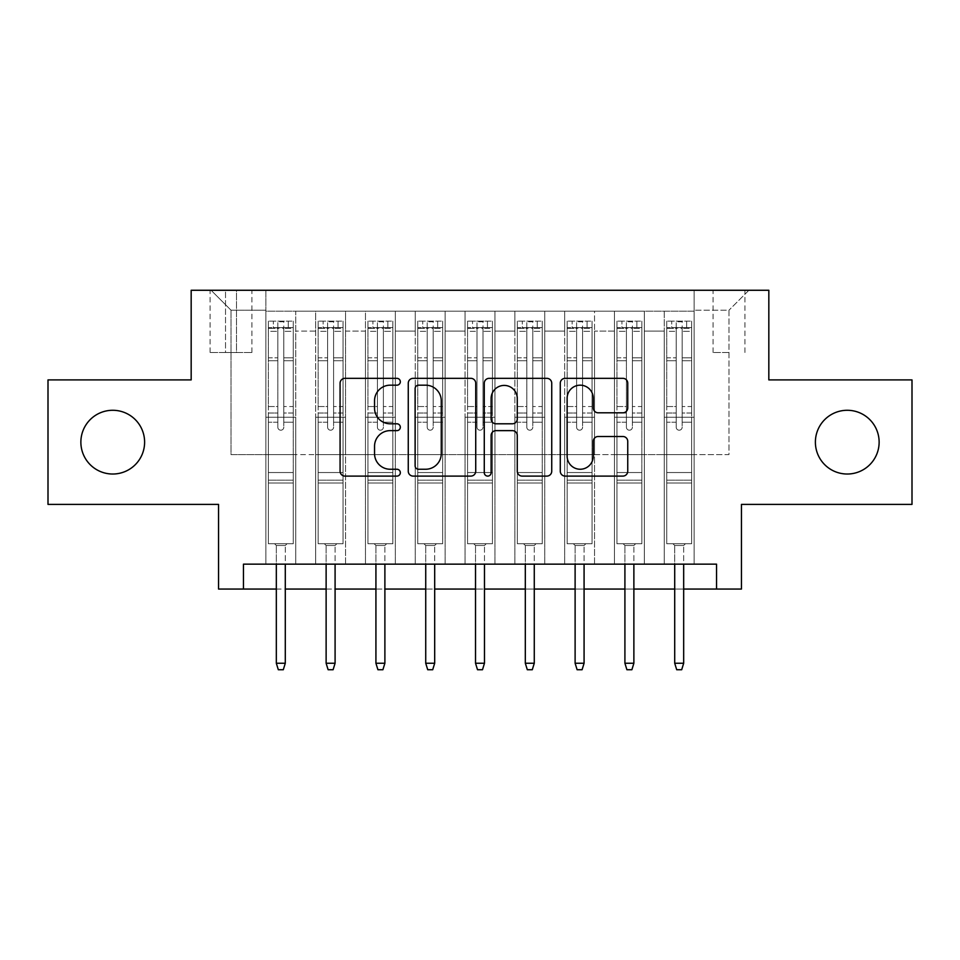 <?xml version="1.0" encoding="UTF-8"?>
<svg xmlns="http://www.w3.org/2000/svg" width="960" height="960" viewBox="0 0 960 960"><rect width="100%" height="100%" fill="white"/><g stroke="black" fill="none" stroke-linecap="round" stroke-linejoin="round"><path stroke-width="0.72" stroke-dasharray="4.8 3.6" d="M400.32 381.756A3.42 3.42 0 0 0 396.9 378.336L344.964 378.336A4.884 4.884 0 0 0 340.08 383.22L340.08 471.204A4.884 4.884 0 0 0 344.964 476.1L396.9 476.1A3.42 3.42 0 0 0 400.32 472.668A3.42 3.42 0 0 0 396.9 469.248L390.18 469.248A15.636 15.636 0 0 1 374.544 453.612L374.544 446.28A15.636 15.636 0 0 1 390.18 430.632L396.9 430.632A3.42 3.42 0 0 0 400.32 427.212A3.42 3.42 0 0 0 396.9 423.792L390.18 423.792A15.636 15.636 0 0 1 374.544 408.156L374.544 400.824A15.636 15.636 0 0 1 390.18 385.176L396.9 385.176A3.42 3.42 0 0 0 400.32 381.756M815.388 442.152A31.872 31.872 0 0 0 847.26 474.024A31.872 31.872 0 0 0 879.132 442.152A31.872 31.872 0 0 0 847.26 410.28A31.872 31.872 0 0 0 815.388 442.152M80.868 442.152A31.872 31.872 0 0 0 112.74 474.024A31.872 31.872 0 0 0 144.612 442.152A31.872 31.872 0 0 0 112.74 410.28A31.872 31.872 0 0 0 80.868 442.152M728.988 290.268L713.052 290.268L728.988 290.268M728.988 352.512L713.052 352.512L728.988 352.512M912 379.908L912 504.396L741.444 504.396L741.444 589.056L218.556 589.056L218.556 504.396L48 504.396L48 379.908L191.172 379.908L191.172 290.268L768.828 290.268L768.828 379.908L912 379.908M694.128 564.156L694.128 311.184L265.872 311.184L265.872 564.156L295.752 564.156L265.872 564.156L295.752 564.156L265.872 564.156L265.872 311.184L295.752 311.184L295.752 564.156L295.752 311.184L295.752 454.608L315.66 454.608L295.752 454.608L295.752 311.184L265.872 311.184L694.128 311.184L694.128 564.156L664.248 564.156L664.248 311.184L614.46 311.184L614.46 564.156L614.46 311.184L644.34 311.184L644.34 564.156L644.34 311.184L644.34 454.608L644.34 311.184L664.248 311.184L664.248 564.156L694.128 564.156L664.248 564.156L694.128 564.156L694.128 310.188L694.128 454.608L728.988 454.608L728.988 310.188L694.128 310.188L728.988 310.188L728.988 454.608L694.128 454.608L694.128 417.252L694.128 564.156M614.46 564.156L644.34 564.156L614.46 564.156L644.34 564.156L614.46 564.156L614.46 417.252L614.46 454.608L594.54 454.608L594.54 331.104L594.54 454.608L614.46 454.608L614.46 331.104L614.46 454.608L664.248 454.608L644.34 454.608L644.34 417.252L644.34 454.608L614.46 454.608L614.46 417.252L644.34 417.252L644.34 564.156L644.34 417.252L614.46 417.252L614.46 564.156M594.54 564.156L594.54 311.184L564.66 311.184L564.66 564.156L564.66 311.184L594.54 311.184L594.54 564.156L564.66 564.156L594.54 564.156L564.66 564.156L594.54 564.156L594.54 417.252L594.54 564.156M544.74 564.156L544.74 311.184L514.86 311.184L514.86 564.156L514.86 311.184L544.74 311.184L544.74 564.156L514.86 564.156L544.74 564.156L514.86 564.156L544.74 564.156L544.74 331.104L544.74 454.608L564.66 454.608L544.74 454.608L544.74 417.252L544.74 564.156M494.94 564.156L494.94 311.184L465.06 311.184L465.06 564.156L465.06 311.184L494.94 311.184L494.94 564.156L465.06 564.156L494.94 564.156L465.06 564.156L494.94 564.156L494.94 331.104L494.94 454.608L514.86 454.608L494.94 454.608L494.94 417.252L494.94 564.156M445.14 564.156L445.14 311.184L415.26 311.184L415.26 564.156L415.26 311.184L445.14 311.184L445.14 564.156L415.26 564.156L445.14 564.156L415.26 564.156L445.14 564.156L445.14 331.104L445.14 454.608L465.06 454.608L445.14 454.608L445.14 417.252L445.14 564.156M395.34 564.156L395.34 311.184L365.46 311.184L365.46 564.156L365.46 311.184L395.34 311.184L395.34 564.156L365.46 564.156L395.34 564.156L365.46 564.156L395.34 564.156L395.34 331.104L395.34 454.608L415.26 454.608L395.34 454.608L395.34 417.252L395.34 564.156M345.54 564.156L345.54 311.184L315.66 311.184L315.66 564.156L315.66 311.184L345.54 311.184L345.54 564.156L315.66 564.156L345.54 564.156L315.66 564.156L345.54 564.156L345.54 417.252L345.54 564.156M664.248 331.104L664.248 454.608L664.248 311.184L664.248 331.104L644.34 331.104L664.248 331.104M564.66 331.104L564.66 454.608L564.66 311.184L544.74 311.184L544.74 331.104L544.74 311.184L564.66 311.184L564.66 331.104L544.74 331.104L564.66 331.104M514.86 331.104L514.86 454.608L514.86 311.184L494.94 311.184L494.94 331.104L494.94 311.184L514.86 311.184L514.86 331.104L494.94 331.104L514.86 331.104M465.06 331.104L465.06 454.608L465.06 311.184L445.14 311.184L445.14 331.104L445.14 311.184L465.06 311.184L465.06 331.104L445.14 331.104L465.06 331.104M415.26 331.104L415.26 454.608L415.26 311.184L395.34 311.184L395.34 331.104L395.34 311.184L415.26 311.184L415.26 331.104L395.34 331.104L415.26 331.104M345.54 331.104L345.54 454.608L345.54 311.184L345.54 331.104L365.46 331.104L365.46 454.608L345.54 454.608L365.46 454.608L365.46 311.184L345.54 311.184L365.46 311.184L365.46 331.104L345.54 331.104M243.456 589.056L243.456 564.156L243.456 589.056L243.456 564.156L716.544 564.156L243.456 564.156L716.544 564.156L716.544 589.056M225.528 290.268L210.096 290.268L225.528 290.268L225.528 352.512L210.096 352.512L236.484 352.512L225.528 352.512L225.528 290.268M236.484 290.268L251.928 290.268L236.484 290.268L236.484 352.512L251.928 352.512L236.484 352.512L236.484 290.268M694.128 290.268L265.872 290.268L748.908 290.268L694.128 290.268L694.128 311.184L694.128 290.268M265.872 290.268L211.092 290.268L265.872 290.268L265.872 454.608L231.012 454.608L231.012 310.188L265.872 310.188L231.012 310.188L211.092 290.268L231.012 310.188L231.012 454.608L265.872 454.608L265.872 290.268M315.66 331.104L315.66 454.608L315.66 311.184L295.752 311.184L315.66 311.184L315.66 331.104L295.752 331.104L315.66 331.104M614.46 311.184L594.54 311.184L594.54 331.104L594.54 311.184L614.46 311.184L614.46 331.104L614.46 311.184M276.324 589.056L285.288 589.056M326.124 589.056L335.088 589.056M375.924 589.056L384.888 589.056M425.724 589.056L434.688 589.056M475.524 589.056L484.476 589.056M525.312 589.056L534.276 589.056M575.112 589.056L584.076 589.056M624.912 589.056L633.876 589.056M674.712 589.056L683.676 589.056M564.66 454.608L594.54 454.608L564.66 454.608L564.66 417.252L564.66 454.608M514.86 454.608L544.74 454.608L514.86 454.608L514.86 417.252L514.86 454.608M465.06 454.608L494.94 454.608L465.06 454.608L465.06 417.252L465.06 454.608M415.26 454.608L445.14 454.608L415.26 454.608L415.26 417.252L415.26 454.608M365.46 454.608L395.34 454.608L365.46 454.608L365.46 417.252L365.46 454.608M315.66 454.608L345.54 454.608L345.54 417.252L345.54 454.608L315.66 454.608L315.66 417.252L345.54 417.252L315.66 417.252L315.66 564.156L315.66 454.608M265.872 454.608L295.752 454.608L295.752 417.252L295.752 564.156L295.752 417.252L295.752 454.608L265.872 454.608L265.872 417.252L295.752 417.252L265.872 417.252L265.872 564.156L265.872 454.608M664.248 454.608L694.128 454.608L664.248 454.608L664.248 417.252L664.248 454.608M265.872 417.252L295.752 417.252L265.872 417.252M315.66 417.252L345.54 417.252L315.66 417.252M365.46 417.252L395.34 417.252L365.46 417.252L365.46 564.156L365.46 417.252L395.34 417.252L365.46 417.252M415.26 417.252L445.14 417.252L415.26 417.252L415.26 564.156L415.26 417.252L445.14 417.252L415.26 417.252M465.06 417.252L494.94 417.252L465.06 417.252L465.06 564.156L465.06 417.252L494.94 417.252L465.06 417.252M514.86 417.252L544.74 417.252L514.86 417.252L514.86 564.156L514.86 417.252L544.74 417.252L514.86 417.252M564.66 417.252L594.54 417.252L564.66 417.252L564.66 564.156L564.66 417.252L594.54 417.252L564.66 417.252M614.46 417.252L644.34 417.252L614.46 417.252M664.248 417.252L694.128 417.252L664.248 417.252L664.248 564.156L664.248 417.252L694.128 417.252L664.248 417.252M748.908 290.268L728.988 310.188L748.908 290.268M475.728 471.204L475.728 383.22A4.884 4.884 0 0 0 470.832 378.336L413.16 378.336A4.884 4.884 0 0 0 408.264 383.22L408.264 471.204A4.884 4.884 0 0 0 413.16 476.1L470.832 476.1A4.884 4.884 0 0 0 475.728 471.204M418.536 385.176A3.42 3.42 0 0 0 415.116 388.596L415.116 465.828A3.42 3.42 0 0 0 418.536 469.248L425.616 469.248A15.636 15.636 0 0 0 441.264 453.612L441.264 400.824A15.636 15.636 0 0 0 425.616 385.176L418.536 385.176M489.168 378.336L546.84 378.336A4.884 4.884 0 0 1 551.736 383.22L551.736 471.204A4.884 4.884 0 0 1 546.84 476.1L522.156 476.1A4.884 4.884 0 0 1 517.272 471.204L517.272 435.528A4.884 4.884 0 0 0 512.388 430.632L496.008 430.632A4.884 4.884 0 0 0 491.124 435.528L491.124 472.668A3.42 3.42 0 0 1 487.704 476.1A3.42 3.42 0 0 1 484.272 472.668L484.272 383.22A4.884 4.884 0 0 1 489.168 378.336M517.272 398.496A13.08 13.08 0 0 0 504.192 385.416A13.08 13.08 0 0 0 491.124 398.496L491.124 418.908A4.884 4.884 0 0 0 496.008 423.792L512.388 423.792A4.884 4.884 0 0 0 517.272 418.908L517.272 398.496M598.164 412.8L622.848 412.8A4.884 4.884 0 0 0 627.744 407.904L627.744 383.22A4.884 4.884 0 0 0 622.848 378.336L565.176 378.336A4.884 4.884 0 0 0 560.28 383.22L560.28 471.204A4.884 4.884 0 0 0 565.176 476.1L622.848 476.1A4.884 4.884 0 0 0 627.744 471.204L627.744 441.384A4.884 4.884 0 0 0 622.848 436.5L598.164 436.5A4.884 4.884 0 0 0 593.28 441.384L593.28 456.18A13.08 13.08 0 0 1 580.2 469.248A13.08 13.08 0 0 1 567.132 456.18L567.132 398.256A13.08 13.08 0 0 1 580.2 385.176A13.08 13.08 0 0 1 593.28 398.256L593.28 407.904A4.884 4.884 0 0 0 598.164 412.8M277.824 427.212A2.988 2.988 0 0 0 280.812 430.2A2.988 2.988 0 0 1 277.824 427.212L277.824 422.22L277.824 427.212A2.988 2.988 0 0 0 280.812 430.2A2.988 2.988 0 0 0 283.8 427.212A2.988 2.988 0 0 1 280.812 430.2A2.988 2.988 0 0 0 283.8 427.212L283.8 422.22L283.8 427.212A2.988 2.988 0 0 1 280.812 430.2A2.988 2.988 0 0 1 277.824 427.212L277.824 413.016L277.824 427.212M268.356 321.144L268.356 543.744L268.356 472.536L268.356 543.744L274.584 543.744L268.356 543.744L274.584 543.744L268.356 543.744L268.356 422.22L268.356 472.536L293.256 472.536L293.256 543.744L274.584 543.744L287.028 543.744L274.584 543.744L287.028 543.744L285.288 545.484L276.324 545.484L285.288 545.484L276.324 545.484L274.584 543.744L276.324 545.484L274.584 543.744L276.324 545.484L285.288 545.484L287.028 543.744L285.288 545.484L287.028 543.744L293.256 543.744L287.028 543.744L293.256 543.744L293.256 482.988L268.356 482.988L293.256 482.988L293.256 472.536L268.356 472.536L268.356 422.22L277.824 422.22L277.824 406.536L277.824 422.22L268.356 422.22L277.824 422.22L268.356 422.22L268.356 406.536L268.356 422.22L268.356 413.016L277.824 413.016L277.824 357.804L277.824 413.016L268.356 413.016L268.356 357.804L277.824 357.804L277.824 328.416L277.824 357.804L268.356 357.804L268.356 328.416L277.824 328.416L277.824 321.756L277.824 328.416L268.356 328.416L268.356 321.144L268.356 406.536L277.824 406.536L277.824 328.92C279.804 327.192 281.796 327.192 283.8 328.92L283.8 422.22L283.8 321.756L277.824 321.756L283.8 321.756L283.8 328.92C281.808 327.192 279.816 327.192 277.824 328.92L277.824 406.536L268.356 406.536L268.356 360.72L277.824 360.72L268.356 360.72L268.356 331.32L277.824 331.32L268.356 331.32L268.356 327.624L293.256 327.624L293.256 543.744L293.256 422.22L283.8 422.22L283.8 413.016L283.8 422.22L293.256 422.22L283.8 422.22L293.256 422.22L293.256 406.536L283.8 406.536L293.256 406.536L293.256 360.72L283.8 360.72L293.256 360.72L293.256 331.32L283.8 331.32L293.256 331.32L293.256 321.144L293.256 413.016L283.8 413.016L283.8 328.416L283.8 413.016L293.256 413.016L293.256 357.804L283.8 357.804L293.256 357.804L293.256 328.416L283.8 328.416L293.256 328.416L293.256 321.144L268.356 321.144L293.136 321.144L268.476 321.144L288.276 321.144L288.276 327.612L273.336 327.612L273.336 321.144L273.336 327.612L293.136 327.612L268.356 327.624L268.356 321.144M285.288 564.156L285.288 663.252L285.288 545.484L285.288 663.252L276.324 663.252L276.324 545.484L276.324 663.252L285.288 663.252L283.296 669.732L278.316 669.732L283.296 669.732L285.288 663.252L283.296 669.732L278.316 669.732L276.324 663.252L276.324 564.156M278.316 669.732L276.324 663.252L278.316 669.732M293.256 321.144L293.256 327.624L288.276 327.612L288.276 321.144L293.256 321.144M285.288 663.252L276.324 663.252M327.612 427.212A2.988 2.988 0 0 0 330.6 430.2A2.988 2.988 0 0 1 327.612 427.212L327.612 422.22L327.612 427.212A2.988 2.988 0 0 0 330.6 430.2A2.988 2.988 0 0 0 333.588 427.212A2.988 2.988 0 0 1 330.6 430.2A2.988 2.988 0 0 0 333.588 427.212L333.588 422.22L333.588 427.212A2.988 2.988 0 0 1 330.6 430.2A2.988 2.988 0 0 1 327.612 427.212L327.612 413.016L327.612 427.212M318.156 321.144L318.156 543.744L318.156 472.536L318.156 543.744L324.384 543.744L318.156 543.744L324.384 543.744L318.156 543.744L318.156 422.22L318.156 472.536L343.056 472.536L343.056 543.744L324.384 543.744L336.828 543.744L324.384 543.744L336.828 543.744L335.088 545.484L326.124 545.484L335.088 545.484L326.124 545.484L324.384 543.744L326.124 545.484L324.384 543.744L326.124 545.484L335.088 545.484L336.828 543.744L335.088 545.484L336.828 543.744L343.056 543.744L336.828 543.744L343.056 543.744L343.056 482.988L318.156 482.988L343.056 482.988L343.056 472.536L318.156 472.536L318.156 422.22L327.612 422.22L327.612 406.536L327.612 422.22L318.156 422.22L327.612 422.22L318.156 422.22L318.156 406.536L318.156 422.22L318.156 413.016L327.612 413.016L327.612 357.804L327.612 413.016L318.156 413.016L318.156 357.804L327.612 357.804L327.612 328.416L327.612 357.804L318.156 357.804L318.156 328.416L327.612 328.416L327.612 321.756L327.612 328.416L318.156 328.416L318.156 321.144L318.156 406.536L327.612 406.536L327.612 328.92C329.604 327.192 331.596 327.192 333.588 328.92L333.588 422.22L333.588 321.756L327.612 321.756L333.588 321.756L333.588 328.92C331.608 327.192 329.616 327.192 327.612 328.92L327.612 406.536L318.156 406.536L318.156 360.72L327.612 360.72L318.156 360.72L318.156 331.32L327.612 331.32L318.156 331.32L318.156 327.624L343.056 327.624L343.056 543.744L343.056 422.22L333.588 422.22L333.588 413.016L333.588 422.22L343.056 422.22L333.588 422.22L343.056 422.22L343.056 406.536L333.588 406.536L343.056 406.536L343.056 360.72L333.588 360.72L343.056 360.72L343.056 331.32L333.588 331.32L343.056 331.32L343.056 321.144L343.056 413.016L333.588 413.016L333.588 328.416L333.588 413.016L343.056 413.016L343.056 357.804L333.588 357.804L343.056 357.804L343.056 328.416L333.588 328.416L343.056 328.416L343.056 321.144L318.156 321.144L342.936 321.144L318.276 321.144L338.076 321.144L338.076 327.612L323.136 327.612L323.136 321.144L323.136 327.612L342.936 327.612L318.156 327.624L318.156 321.144M335.088 564.156L335.088 663.252L335.088 545.484L335.088 663.252L326.124 663.252L326.124 545.484L326.124 663.252L335.088 663.252L333.096 669.732L328.116 669.732L333.096 669.732L335.088 663.252L333.096 669.732L328.116 669.732L326.124 663.252L326.124 564.156M328.116 669.732L326.124 663.252L328.116 669.732M377.412 427.212A2.988 2.988 0 0 0 380.4 430.2A2.988 2.988 0 0 1 377.412 427.212L377.412 422.22L377.412 427.212A2.988 2.988 0 0 0 380.4 430.2A2.988 2.988 0 0 0 383.388 427.212A2.988 2.988 0 0 1 380.4 430.2A2.988 2.988 0 0 0 383.388 427.212L383.388 422.22L383.388 427.212A2.988 2.988 0 0 1 380.4 430.2A2.988 2.988 0 0 1 377.412 427.212L377.412 413.016L377.412 427.212M367.956 321.144L367.956 543.744L367.956 472.536L367.956 543.744L374.184 543.744L367.956 543.744L374.184 543.744L367.956 543.744L367.956 422.22L367.956 472.536L392.856 472.536L392.856 543.744L374.184 543.744L386.628 543.744L374.184 543.744L386.628 543.744L384.888 545.484L375.924 545.484L384.888 545.484L375.924 545.484L374.184 543.744L375.924 545.484L374.184 543.744L375.924 545.484L384.888 545.484L386.628 543.744L384.888 545.484L386.628 543.744L392.856 543.744L386.628 543.744L392.856 543.744L392.856 482.988L367.956 482.988L392.856 482.988L392.856 472.536L367.956 472.536L367.956 422.22L377.412 422.22L377.412 406.536L377.412 422.22L367.956 422.22L377.412 422.22L367.956 422.22L367.956 406.536L367.956 422.22L367.956 413.016L377.412 413.016L377.412 357.804L377.412 413.016L367.956 413.016L367.956 357.804L377.412 357.804L377.412 328.416L377.412 357.804L367.956 357.804L367.956 328.416L377.412 328.416L377.412 321.756L377.412 328.416L367.956 328.416L367.956 321.144L367.956 406.536L377.412 406.536L377.412 328.92C379.404 327.192 381.396 327.192 383.388 328.92L383.388 422.22L383.388 321.756L377.412 321.756L383.388 321.756L383.388 328.92C381.408 327.192 379.416 327.192 377.412 328.92L377.412 406.536L367.956 406.536L367.956 360.72L377.412 360.72L367.956 360.72L367.956 331.32L377.412 331.32L367.956 331.32L367.956 327.624L392.856 327.624L392.856 543.744L392.856 422.22L383.388 422.22L383.388 413.016L383.388 422.22L392.856 422.22L383.388 422.22L392.856 422.22L392.856 406.536L383.388 406.536L392.856 406.536L392.856 360.72L383.388 360.72L392.856 360.72L392.856 331.32L383.388 331.32L392.856 331.32L392.856 321.144L392.856 413.016L383.388 413.016L383.388 328.416L383.388 413.016L392.856 413.016L392.856 357.804L383.388 357.804L392.856 357.804L392.856 328.416L383.388 328.416L392.856 328.416L392.856 321.144L367.956 321.144L392.724 321.144L368.076 321.144L387.876 321.144L387.876 327.612L372.936 327.612L372.936 321.144L372.936 327.612L392.724 327.612L367.956 327.624L367.956 321.144M384.888 564.156L384.888 663.252L384.888 545.484L384.888 663.252L375.924 663.252L375.924 545.484L375.924 663.252L384.888 663.252L382.896 669.732L377.916 669.732L382.896 669.732L384.888 663.252L382.896 669.732L377.916 669.732L375.924 663.252L375.924 564.156M377.916 669.732L375.924 663.252L377.916 669.732M427.212 427.212A2.988 2.988 0 0 0 430.2 430.2A2.988 2.988 0 0 1 427.212 427.212L427.212 422.22L427.212 427.212A2.988 2.988 0 0 0 430.2 430.2A2.988 2.988 0 0 0 433.188 427.212A2.988 2.988 0 0 1 430.2 430.2A2.988 2.988 0 0 0 433.188 427.212L433.188 422.22L433.188 427.212A2.988 2.988 0 0 1 430.2 430.2A2.988 2.988 0 0 1 427.212 427.212L427.212 413.016L427.212 427.212M417.756 321.144L417.756 543.744L417.756 472.536L417.756 543.744L423.972 543.744L417.756 543.744L423.972 543.744L417.756 543.744L417.756 422.22L417.756 472.536L442.656 472.536L442.656 543.744L423.972 543.744L436.428 543.744L423.972 543.744L436.428 543.744L434.688 545.484L425.724 545.484L434.688 545.484L425.724 545.484L423.972 543.744L425.724 545.484L423.972 543.744L425.724 545.484L434.688 545.484L436.428 543.744L434.688 545.484L436.428 543.744L442.656 543.744L436.428 543.744L442.656 543.744L442.656 482.988L417.756 482.988L442.656 482.988L442.656 472.536L417.756 472.536L417.756 422.22L427.212 422.22L427.212 406.536L427.212 422.22L417.756 422.22L427.212 422.22L417.756 422.22L417.756 406.536L417.756 422.22L417.756 413.016L427.212 413.016L427.212 357.804L427.212 413.016L417.756 413.016L417.756 357.804L427.212 357.804L427.212 328.416L427.212 357.804L417.756 357.804L417.756 328.416L427.212 328.416L427.212 321.756L427.212 328.416L417.756 328.416L417.756 321.144L417.756 406.536L427.212 406.536L427.212 328.92C429.204 327.192 431.196 327.192 433.188 328.92L433.188 422.22L433.188 321.756L427.212 321.756L433.188 321.756L433.188 328.92C431.208 327.192 429.216 327.192 427.212 328.92L427.212 406.536L417.756 406.536L417.756 360.72L427.212 360.72L417.756 360.72L417.756 331.32L427.212 331.32L417.756 331.32L417.756 327.624L442.656 327.624L442.656 543.744L442.656 422.22L433.188 422.22L433.188 413.016L433.188 422.22L442.656 422.22L433.188 422.22L442.656 422.22L442.656 406.536L433.188 406.536L442.656 406.536L442.656 360.72L433.188 360.72L442.656 360.72L442.656 331.32L433.188 331.32L442.656 331.32L442.656 321.144L442.656 413.016L433.188 413.016L433.188 328.416L433.188 413.016L442.656 413.016L442.656 357.804L433.188 357.804L442.656 357.804L442.656 328.416L433.188 328.416L442.656 328.416L442.656 321.144L417.756 321.144L442.524 321.144L417.876 321.144L437.676 321.144L437.676 327.612L422.736 327.612L422.736 321.144L422.736 327.612L442.524 327.612L417.756 327.624L417.756 321.144M434.688 564.156L434.688 663.252L434.688 545.484L434.688 663.252L425.724 663.252L425.724 545.484L425.724 663.252L434.688 663.252L432.696 669.732L427.716 669.732L432.696 669.732L434.688 663.252L432.696 669.732L427.716 669.732L425.724 663.252L425.724 564.156M427.716 669.732L425.724 663.252L427.716 669.732M477.012 427.212A2.988 2.988 0 0 0 480 430.2A2.988 2.988 0 0 1 477.012 427.212L477.012 422.22L477.012 427.212A2.988 2.988 0 0 0 480 430.2A2.988 2.988 0 0 0 482.988 427.212A2.988 2.988 0 0 1 480 430.2A2.988 2.988 0 0 0 482.988 427.212L482.988 422.22L482.988 427.212A2.988 2.988 0 0 1 480 430.2A2.988 2.988 0 0 1 477.012 427.212L477.012 413.016L477.012 427.212M467.556 321.144L467.556 543.744L467.556 472.536L467.556 543.744L473.772 543.744L467.556 543.744L473.772 543.744L467.556 543.744L467.556 422.22L467.556 472.536L492.444 472.536L492.444 543.744L473.772 543.744L486.228 543.744L473.772 543.744L486.228 543.744L484.476 545.484L475.524 545.484L484.476 545.484L475.524 545.484L473.772 543.744L475.524 545.484L473.772 543.744L475.524 545.484L484.476 545.484L486.228 543.744L484.476 545.484L486.228 543.744L492.444 543.744L486.228 543.744L492.444 543.744L492.444 482.988L467.556 482.988L492.444 482.988L492.444 472.536L467.556 472.536L467.556 422.22L477.012 422.22L477.012 406.536L477.012 422.22L467.556 422.22L477.012 422.22L467.556 422.22L467.556 406.536L467.556 422.22L467.556 413.016L477.012 413.016L477.012 357.804L477.012 413.016L467.556 413.016L467.556 357.804L477.012 357.804L477.012 328.416L477.012 357.804L467.556 357.804L467.556 328.416L477.012 328.416L477.012 321.756L477.012 328.416L467.556 328.416L467.556 321.144L467.556 406.536L477.012 406.536L477.012 328.92C479.004 327.192 480.996 327.192 482.988 328.92L482.988 422.22L482.988 321.756L477.012 321.756L482.988 321.756L482.988 328.92C480.996 327.192 479.004 327.192 477.012 328.92L477.012 406.536L467.556 406.536L467.556 360.72L477.012 360.72L467.556 360.72L467.556 331.32L477.012 331.32L467.556 331.32L467.556 327.624L492.444 327.624L492.444 543.744L492.444 422.22L482.988 422.22L482.988 413.016L482.988 422.22L492.444 422.22L482.988 422.22L492.444 422.22L492.444 406.536L482.988 406.536L492.444 406.536L492.444 360.72L482.988 360.72L492.444 360.72L492.444 331.32L482.988 331.32L492.444 331.32L492.444 321.144L492.444 413.016L482.988 413.016L482.988 328.416L482.988 413.016L492.444 413.016L492.444 357.804L482.988 357.804L492.444 357.804L492.444 328.416L482.988 328.416L492.444 328.416L492.444 321.144L467.556 321.144L492.324 321.144L467.676 321.144L487.464 321.144L487.464 327.612L472.536 327.612L472.536 321.144L472.536 327.612L492.324 327.612L467.556 327.624L467.556 321.144M484.476 564.156L484.476 663.252L484.476 545.484L484.476 663.252L475.524 663.252L475.524 545.484L475.524 663.252L484.476 663.252L482.484 669.732L477.516 669.732L482.484 669.732L484.476 663.252L482.484 669.732L477.516 669.732L475.524 663.252L475.524 564.156M477.516 669.732L475.524 663.252L477.516 669.732M343.056 321.144L343.056 327.624L338.076 327.612L338.076 321.144L343.056 321.144M335.088 663.252L326.124 663.252M392.856 321.144L392.856 327.624L387.876 327.612L387.876 321.144L392.856 321.144M384.888 663.252L375.924 663.252M442.656 321.144L442.656 327.624L437.676 327.612L437.676 321.144L442.656 321.144M434.688 663.252L425.724 663.252M492.444 321.144L492.444 327.624L487.464 327.612L487.464 321.144L492.444 321.144M484.476 663.252L475.524 663.252M526.812 427.212A2.988 2.988 0 0 0 529.8 430.2A2.988 2.988 0 0 1 526.812 427.212L526.812 422.22L526.812 427.212A2.988 2.988 0 0 0 529.8 430.2A2.988 2.988 0 0 0 532.788 427.212A2.988 2.988 0 0 1 529.8 430.2A2.988 2.988 0 0 0 532.788 427.212L532.788 422.22L532.788 427.212A2.988 2.988 0 0 1 529.8 430.2A2.988 2.988 0 0 1 526.812 427.212L526.812 413.016L526.812 427.212M517.344 321.144L517.344 543.744L517.344 472.536L517.344 543.744L523.572 543.744L517.344 543.744L523.572 543.744L517.344 543.744L517.344 422.22L517.344 472.536L542.244 472.536L542.244 543.744L523.572 543.744L536.028 543.744L523.572 543.744L536.028 543.744L534.276 545.484L525.312 545.484L534.276 545.484L525.312 545.484L523.572 543.744L525.312 545.484L523.572 543.744L525.312 545.484L534.276 545.484L536.028 543.744L534.276 545.484L536.028 543.744L542.244 543.744L536.028 543.744L542.244 543.744L542.244 482.988L517.344 482.988L542.244 482.988L542.244 472.536L517.344 472.536L517.344 422.22L526.812 422.22L526.812 406.536L526.812 422.22L517.344 422.22L526.812 422.22L517.344 422.22L517.344 406.536L517.344 422.22L517.344 413.016L526.812 413.016L526.812 357.804L526.812 413.016L517.344 413.016L517.344 357.804L526.812 357.804L526.812 328.416L526.812 357.804L517.344 357.804L517.344 328.416L526.812 328.416L526.812 321.756L526.812 328.416L517.344 328.416L517.344 321.144L517.344 406.536L526.812 406.536L526.812 328.92C528.792 327.192 530.784 327.192 532.788 328.92L532.788 422.22L532.788 321.756L526.812 321.756L532.788 321.756L532.788 328.92C530.796 327.192 528.804 327.192 526.812 328.92L526.812 406.536L517.344 406.536L517.344 360.72L526.812 360.72L517.344 360.72L517.344 331.32L526.812 331.32L517.344 331.32L517.344 327.624L542.244 327.624L542.244 543.744L542.244 422.22L532.788 422.22L532.788 413.016L532.788 422.22L542.244 422.22L532.788 422.22L542.244 422.22L542.244 406.536L532.788 406.536L542.244 406.536L542.244 360.72L532.788 360.72L542.244 360.72L542.244 331.32L532.788 331.32L542.244 331.32L542.244 321.144L542.244 413.016L532.788 413.016L532.788 328.416L532.788 413.016L542.244 413.016L542.244 357.804L532.788 357.804L542.244 357.804L542.244 328.416L532.788 328.416L542.244 328.416L542.244 321.144L517.344 321.144L542.124 321.144L517.476 321.144L537.264 321.144L537.264 327.612L522.324 327.612L522.324 321.144L522.324 327.612L542.124 327.612L517.344 327.624L517.344 321.144M534.276 564.156L534.276 663.252L534.276 545.484L534.276 663.252L525.312 663.252L525.312 545.484L525.312 663.252L534.276 663.252L532.284 669.732L527.304 669.732L532.284 669.732L534.276 663.252L532.284 669.732L527.304 669.732L525.312 663.252L525.312 564.156M527.304 669.732L525.312 663.252L527.304 669.732M542.244 321.144L542.244 327.624L537.264 327.612L537.264 321.144L542.244 321.144M534.276 663.252L525.312 663.252M576.612 427.212A2.988 2.988 0 0 0 579.6 430.2A2.988 2.988 0 0 1 576.612 427.212L576.612 422.22L576.612 427.212A2.988 2.988 0 0 0 579.6 430.2A2.988 2.988 0 0 0 582.588 427.212A2.988 2.988 0 0 1 579.6 430.2A2.988 2.988 0 0 0 582.588 427.212L582.588 422.22L582.588 427.212A2.988 2.988 0 0 1 579.6 430.2A2.988 2.988 0 0 1 576.612 427.212L576.612 413.016L576.612 427.212M567.144 321.144L567.144 543.744L567.144 472.536L567.144 543.744L573.372 543.744L567.144 543.744L573.372 543.744L567.144 543.744L567.144 422.22L567.144 472.536L592.044 472.536L592.044 543.744L573.372 543.744L585.816 543.744L573.372 543.744L585.816 543.744L584.076 545.484L575.112 545.484L584.076 545.484L575.112 545.484L573.372 543.744L575.112 545.484L573.372 543.744L575.112 545.484L584.076 545.484L585.816 543.744L584.076 545.484L585.816 543.744L592.044 543.744L585.816 543.744L592.044 543.744L592.044 482.988L567.144 482.988L592.044 482.988L592.044 472.536L567.144 472.536L567.144 422.22L576.612 422.22L576.612 406.536L576.612 422.22L567.144 422.22L576.612 422.22L567.144 422.22L567.144 406.536L567.144 422.22L567.144 413.016L576.612 413.016L576.612 357.804L576.612 413.016L567.144 413.016L567.144 357.804L576.612 357.804L576.612 328.416L576.612 357.804L567.144 357.804L567.144 328.416L576.612 328.416L576.612 321.756L576.612 328.416L567.144 328.416L567.144 321.144L567.144 406.536L576.612 406.536L576.612 328.92C578.592 327.192 580.584 327.192 582.588 328.92L582.588 422.22L582.588 321.756L576.612 321.756L582.588 321.756L582.588 328.92C580.596 327.192 578.604 327.192 576.612 328.92L576.612 406.536L567.144 406.536L567.144 360.72L576.612 360.72L567.144 360.72L567.144 331.32L576.612 331.32L567.144 331.32L567.144 327.624L592.044 327.624L592.044 543.744L592.044 422.22L582.588 422.22L582.588 413.016L582.588 422.22L592.044 422.22L582.588 422.22L592.044 422.22L592.044 406.536L582.588 406.536L592.044 406.536L592.044 360.72L582.588 360.72L592.044 360.72L592.044 331.32L582.588 331.32L592.044 331.32L592.044 321.144L592.044 413.016L582.588 413.016L582.588 328.416L582.588 413.016L592.044 413.016L592.044 357.804L582.588 357.804L592.044 357.804L592.044 328.416L582.588 328.416L592.044 328.416L592.044 321.144L567.144 321.144L591.924 321.144L567.276 321.144L587.064 321.144L587.064 327.612L572.124 327.612L572.124 321.144L572.124 327.612L591.924 327.612L567.144 327.624L567.144 321.144M584.076 564.156L584.076 663.252L584.076 545.484L584.076 663.252L575.112 663.252L575.112 545.484L575.112 663.252L584.076 663.252L582.084 669.732L577.104 669.732L582.084 669.732L584.076 663.252L582.084 669.732L577.104 669.732L575.112 663.252L575.112 564.156M577.104 669.732L575.112 663.252L577.104 669.732M592.044 321.144L592.044 327.624L587.064 327.612L587.064 321.144L592.044 321.144M584.076 663.252L575.112 663.252M626.412 427.212A2.988 2.988 0 0 0 629.4 430.2A2.988 2.988 0 0 1 626.412 427.212L626.412 422.22L626.412 427.212A2.988 2.988 0 0 0 629.4 430.2A2.988 2.988 0 0 0 632.388 427.212A2.988 2.988 0 0 1 629.4 430.2A2.988 2.988 0 0 0 632.388 427.212L632.388 422.22L632.388 427.212A2.988 2.988 0 0 1 629.4 430.2A2.988 2.988 0 0 1 626.412 427.212L626.412 413.016L626.412 427.212M616.944 321.144L616.944 543.744L616.944 472.536L616.944 543.744L623.172 543.744L616.944 543.744L623.172 543.744L616.944 543.744L616.944 422.22L616.944 472.536L641.844 472.536L641.844 543.744L623.172 543.744L635.616 543.744L623.172 543.744L635.616 543.744L633.876 545.484L624.912 545.484L633.876 545.484L624.912 545.484L623.172 543.744L624.912 545.484L623.172 543.744L624.912 545.484L633.876 545.484L635.616 543.744L633.876 545.484L635.616 543.744L641.844 543.744L635.616 543.744L641.844 543.744L641.844 482.988L616.944 482.988L641.844 482.988L641.844 472.536L616.944 472.536L616.944 422.22L626.412 422.22L626.412 406.536L626.412 422.22L616.944 422.22L626.412 422.22L616.944 422.22L616.944 406.536L616.944 422.22L616.944 413.016L626.412 413.016L626.412 357.804L626.412 413.016L616.944 413.016L616.944 357.804L626.412 357.804L626.412 328.416L626.412 357.804L616.944 357.804L616.944 328.416L626.412 328.416L626.412 321.756L626.412 328.416L616.944 328.416L616.944 321.144L616.944 406.536L626.412 406.536L626.412 328.92C628.392 327.192 630.384 327.192 632.388 328.92L632.388 422.22L632.388 321.756L626.412 321.756L632.388 321.756L632.388 328.92C630.396 327.192 628.404 327.192 626.412 328.92L626.412 406.536L616.944 406.536L616.944 360.72L626.412 360.72L616.944 360.72L616.944 331.32L626.412 331.32L616.944 331.32L616.944 327.624L641.844 327.624L641.844 543.744L641.844 422.22L632.388 422.22L632.388 413.016L632.388 422.22L641.844 422.22L632.388 422.22L641.844 422.22L641.844 406.536L632.388 406.536L641.844 406.536L641.844 360.72L632.388 360.72L641.844 360.72L641.844 331.32L632.388 331.32L641.844 331.32L641.844 321.144L641.844 413.016L632.388 413.016L632.388 328.416L632.388 413.016L641.844 413.016L641.844 357.804L632.388 357.804L641.844 357.804L641.844 328.416L632.388 328.416L641.844 328.416L641.844 321.144L616.944 321.144L641.724 321.144L617.064 321.144L636.864 321.144L636.864 327.612L621.924 327.612L621.924 321.144L621.924 327.612L641.724 327.612L616.944 327.624L616.944 321.144M633.876 564.156L633.876 663.252L633.876 545.484L633.876 663.252L624.912 663.252L624.912 545.484L624.912 663.252L633.876 663.252L631.884 669.732L626.904 669.732L631.884 669.732L633.876 663.252L631.884 669.732L626.904 669.732L624.912 663.252L624.912 564.156M626.904 669.732L624.912 663.252L626.904 669.732M641.844 321.144L641.844 327.624L636.864 327.612L636.864 321.144L641.844 321.144M633.876 663.252L624.912 663.252M676.2 427.212A2.988 2.988 0 0 0 679.188 430.2A2.988 2.988 0 0 1 676.2 427.212L676.2 422.22L676.2 427.212A2.988 2.988 0 0 0 679.188 430.2A2.988 2.988 0 0 0 682.176 427.212A2.988 2.988 0 0 1 679.188 430.2A2.988 2.988 0 0 0 682.176 427.212L682.176 422.22L682.176 427.212A2.988 2.988 0 0 1 679.188 430.2A2.988 2.988 0 0 1 676.2 427.212L676.2 413.016L676.2 427.212M666.744 321.144L666.744 543.744L666.744 472.536L666.744 543.744L672.972 543.744L666.744 543.744L672.972 543.744L666.744 543.744L666.744 422.22L666.744 472.536L691.644 472.536L691.644 543.744L672.972 543.744L685.416 543.744L672.972 543.744L685.416 543.744L683.676 545.484L674.712 545.484L683.676 545.484L674.712 545.484L672.972 543.744L674.712 545.484L672.972 543.744L674.712 545.484L683.676 545.484L685.416 543.744L683.676 545.484L685.416 543.744L691.644 543.744L685.416 543.744L691.644 543.744L691.644 482.988L666.744 482.988L691.644 482.988L691.644 472.536L666.744 472.536L666.744 422.22L676.2 422.22L676.2 406.536L676.2 422.22L666.744 422.22L676.2 422.22L666.744 422.22L666.744 406.536L666.744 422.22L666.744 413.016L676.2 413.016L676.2 357.804L676.2 413.016L666.744 413.016L666.744 357.804L676.2 357.804L676.2 328.416L676.2 357.804L666.744 357.804L666.744 328.416L676.2 328.416L676.2 321.756L676.2 328.416L666.744 328.416L666.744 321.144L666.744 406.536L676.2 406.536L676.2 328.92C678.192 327.192 680.184 327.192 682.176 328.92L682.176 422.22L682.176 321.756L676.2 321.756L682.176 321.756L682.176 328.92C680.196 327.192 678.204 327.192 676.2 328.92L676.2 406.536L666.744 406.536L666.744 360.72L676.2 360.72L666.744 360.72L666.744 331.32L676.2 331.32L666.744 331.32L666.744 327.624L691.644 327.624L691.644 543.744L691.644 422.22L682.176 422.22L682.176 413.016L682.176 422.22L691.644 422.22L682.176 422.22L691.644 422.22L691.644 406.536L682.176 406.536L691.644 406.536L691.644 360.72L682.176 360.72L691.644 360.72L691.644 331.32L682.176 331.32L691.644 331.32L691.644 321.144L691.644 413.016L682.176 413.016L682.176 328.416L682.176 413.016L691.644 413.016L691.644 357.804L682.176 357.804L691.644 357.804L691.644 328.416L682.176 328.416L691.644 328.416L691.644 321.144L666.744 321.144L691.524 321.144L666.864 321.144L686.664 321.144L686.664 327.612L671.724 327.612L671.724 321.144L671.724 327.612L691.524 327.612L666.744 327.624L666.744 321.144M683.676 564.156L683.676 663.252L683.676 545.484L683.676 663.252L674.712 663.252L674.712 545.484L674.712 663.252L683.676 663.252L681.684 669.732L676.704 669.732L681.684 669.732L683.676 663.252L681.684 669.732L676.704 669.732L674.712 663.252L674.712 564.156M676.704 669.732L674.712 663.252L676.704 669.732M691.644 321.144L691.644 327.624L686.664 327.612L686.664 321.144L691.644 321.144M683.676 663.252L674.712 663.252M614.46 331.104L594.54 331.104L614.46 331.104M293.256 480.18L268.356 480.18L293.256 480.18M343.056 480.18L318.156 480.18L343.056 480.18M392.856 480.18L367.956 480.18L392.856 480.18M442.656 480.18L417.756 480.18L442.656 480.18M492.444 480.18L467.556 480.18L492.444 480.18M542.244 480.18L517.344 480.18L542.244 480.18M592.044 480.18L567.144 480.18L592.044 480.18M641.844 480.18L616.944 480.18L641.844 480.18M691.644 480.18L666.744 480.18L691.644 480.18M713.052 352.512L713.052 290.268M210.096 352.512L210.096 290.268M251.928 352.512L251.928 290.268M744.924 352.512L744.924 290.268"/><path stroke-width="1.44" d="M400.32 381.756A3.42 3.42 0 0 0 396.9 378.336L344.964 378.336A4.884 4.884 0 0 0 340.08 383.22L340.08 471.204A4.884 4.884 0 0 0 344.964 476.1L396.9 476.1A3.42 3.42 0 0 0 400.32 472.668A3.42 3.42 0 0 0 396.9 469.248L390.18 469.248A15.636 15.636 0 0 1 374.544 453.612L374.544 446.28A15.636 15.636 0 0 1 390.18 430.632L396.9 430.632A3.42 3.42 0 0 0 400.32 427.212A3.42 3.42 0 0 0 396.9 423.792L390.18 423.792A15.636 15.636 0 0 1 374.544 408.156L374.544 400.824A15.636 15.636 0 0 1 390.18 385.176L396.9 385.176A3.42 3.42 0 0 0 400.32 381.756M815.388 442.152A31.872 31.872 0 0 0 847.26 474.024A31.872 31.872 0 0 0 879.132 442.152A31.872 31.872 0 0 0 847.26 410.28A31.872 31.872 0 0 0 815.388 442.152M80.868 442.152A31.872 31.872 0 0 0 112.74 474.024A31.872 31.872 0 0 0 144.612 442.152A31.872 31.872 0 0 0 112.74 410.28A31.872 31.872 0 0 0 80.868 442.152M622.848 412.8A4.884 4.884 0 0 0 627.744 407.904L627.744 383.22A4.884 4.884 0 0 0 622.848 378.336L565.176 378.336A4.884 4.884 0 0 0 560.28 383.22L560.28 471.204A4.884 4.884 0 0 0 565.176 476.1L622.848 476.1A4.884 4.884 0 0 0 627.744 471.204L627.744 441.384A4.884 4.884 0 0 0 622.848 436.5L598.164 436.5A4.884 4.884 0 0 0 593.28 441.384L593.28 456.18A13.08 13.08 0 0 1 580.2 469.248A13.08 13.08 0 0 1 567.132 456.18L567.132 398.256A13.08 13.08 0 0 1 580.2 385.176A13.08 13.08 0 0 1 593.28 398.256L593.28 407.904A4.884 4.884 0 0 0 598.164 412.8L622.848 412.8M243.456 589.056L243.456 564.156L716.544 564.156L716.544 589.056L741.444 589.056L741.444 504.396L912 504.396L912 379.908L768.828 379.908L768.828 290.268L191.172 290.268L191.172 379.908L48 379.908L48 504.396L218.556 504.396L218.556 589.056L276.324 589.056M475.728 383.22A4.884 4.884 0 0 0 470.832 378.336L413.16 378.336A4.884 4.884 0 0 0 408.264 383.22L408.264 471.204A4.884 4.884 0 0 0 413.16 476.1L470.832 476.1A4.884 4.884 0 0 0 475.728 471.204L475.728 383.22M489.168 378.336L546.84 378.336A4.884 4.884 0 0 1 551.736 383.22L551.736 471.204A4.884 4.884 0 0 1 546.84 476.1L522.156 476.1A4.884 4.884 0 0 1 517.272 471.204L517.272 435.528A4.884 4.884 0 0 0 512.388 430.632L496.008 430.632A4.884 4.884 0 0 0 491.124 435.528L491.124 472.668A3.42 3.42 0 0 1 487.704 476.1A3.42 3.42 0 0 1 484.272 472.668L484.272 383.22A4.884 4.884 0 0 1 489.168 378.336M285.288 589.056L326.124 589.056M335.088 589.056L375.924 589.056M384.888 589.056L425.724 589.056M434.688 589.056L475.524 589.056M484.476 589.056L525.312 589.056M534.276 589.056L575.112 589.056M584.076 589.056L624.912 589.056M633.876 589.056L674.712 589.056M683.676 589.056L716.544 589.056M418.536 385.176A3.42 3.42 0 0 0 415.116 388.596L415.116 465.828A3.42 3.42 0 0 0 418.536 469.248L425.616 469.248A15.636 15.636 0 0 0 441.264 453.612L441.264 400.824A15.636 15.636 0 0 0 425.616 385.176L418.536 385.176M517.272 398.496A13.08 13.08 0 0 0 504.192 385.416A13.08 13.08 0 0 0 491.124 398.496L491.124 418.908A4.884 4.884 0 0 0 496.008 423.792L512.388 423.792A4.884 4.884 0 0 0 517.272 418.908L517.272 398.496M276.324 663.252L278.316 669.732L283.296 669.732L285.288 663.252L276.324 663.252L276.324 564.156M285.288 663.252L285.288 564.156M326.124 663.252L328.116 669.732L333.096 669.732L335.088 663.252L326.124 663.252L326.124 564.156M335.088 663.252L335.088 564.156M375.924 663.252L377.916 669.732L382.896 669.732L384.888 663.252L375.924 663.252L375.924 564.156M384.888 663.252L384.888 564.156M425.724 663.252L427.716 669.732L432.696 669.732L434.688 663.252L425.724 663.252L425.724 564.156M434.688 663.252L434.688 564.156M475.524 663.252L477.516 669.732L482.484 669.732L484.476 663.252L475.524 663.252L475.524 564.156M484.476 663.252L484.476 564.156M525.312 663.252L527.304 669.732L532.284 669.732L534.276 663.252L525.312 663.252L525.312 564.156M534.276 663.252L534.276 564.156M575.112 663.252L577.104 669.732L582.084 669.732L584.076 663.252L575.112 663.252L575.112 564.156M584.076 663.252L584.076 564.156M624.912 663.252L626.904 669.732L631.884 669.732L633.876 663.252L624.912 663.252L624.912 564.156M633.876 663.252L633.876 564.156M674.712 663.252L676.704 669.732L681.684 669.732L683.676 663.252L674.712 663.252L674.712 564.156M683.676 663.252L683.676 564.156"/></g></svg>
